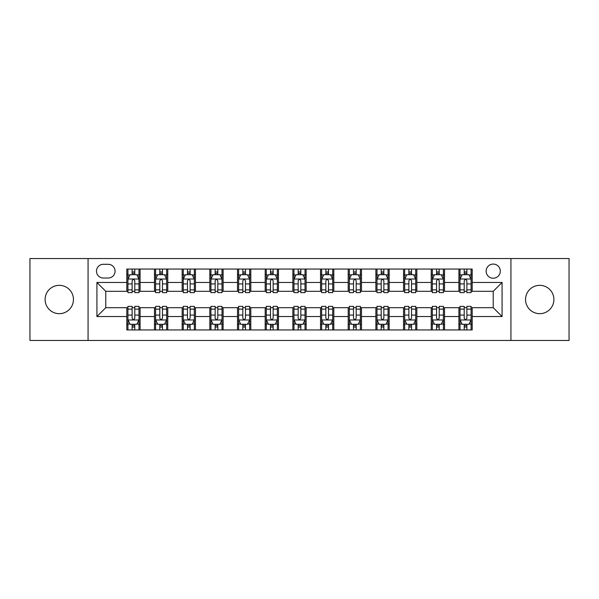 <?xml version="1.0" encoding="UTF-8"?>
<svg xmlns="http://www.w3.org/2000/svg" width="599" height="599" viewBox="0 0 599 599"><rect width="100%" height="100%" fill="white"/><g stroke="black" fill="none" stroke-linecap="round" stroke-linejoin="round"><path stroke-width="0.9" d="M539.714 285.334A14.166 14.166 0 0 0 525.548 299.5A14.166 14.166 0 0 0 539.714 313.666A14.166 14.166 0 0 0 553.888 299.5A14.166 14.166 0 0 0 539.714 285.334M59.286 285.334A14.166 14.166 0 0 0 45.112 299.5A14.166 14.166 0 0 0 59.286 313.666A14.166 14.166 0 0 0 73.452 299.5A14.166 14.166 0 0 0 59.286 285.334M493.224 264.077A7.083 7.083 0 0 0 486.133 271.16A7.083 7.083 0 0 0 493.224 278.243A7.083 7.083 0 0 0 500.307 271.16A7.083 7.083 0 0 0 493.224 264.077M510.932 340.457L569.05 340.457L569.05 258.543L510.932 258.543L510.932 340.457L88.068 340.457L88.068 258.543L29.95 258.543L29.95 340.457L88.068 340.457M103.342 278.026L108.217 278.026A6.866 6.866 0 0 0 115.075 271.16A6.866 6.866 0 0 0 108.217 264.301L103.342 264.301A6.866 6.866 0 0 0 96.476 271.16A6.866 6.866 0 0 0 103.342 278.026M510.932 258.543L88.068 258.543M126.808 316.549L96.926 316.549L96.926 282.451L126.808 282.451L126.808 291.309L105.776 291.309L105.776 307.691L126.808 307.691L126.808 329.944L472.192 329.944L472.192 307.691L493.224 307.691L493.224 291.309L472.192 291.309L472.192 282.451L502.074 282.451L502.074 316.549L472.192 316.549M472.192 282.451L472.192 269.056L126.808 269.056L126.808 282.451M458.909 269.056L458.909 291.309L460.01 291.309M464.218 291.309L466.876 291.309M471.084 291.309L472.192 291.309M458.909 291.309L443.41 291.309M431.228 269.056L431.228 291.309L432.336 291.309M436.544 291.309L439.202 291.309M431.228 291.309L415.736 291.309M403.554 269.056L403.554 291.309L404.662 291.309M408.87 291.309L411.528 291.309M403.554 291.309L388.062 291.309M375.88 269.056L375.88 291.309L376.988 291.309M381.196 291.309L383.854 291.309M375.88 291.309L360.381 291.309M348.206 269.056L348.206 291.309L349.314 291.309M353.522 291.309L356.18 291.309M348.206 291.309L332.707 291.309M320.532 269.056L320.532 291.309L321.641 291.309M325.849 291.309L328.507 291.309M320.532 291.309L305.033 291.309M292.859 269.056L292.859 291.309L293.967 291.309M298.175 291.309L300.825 291.309M292.859 291.309L277.359 291.309M265.185 269.056L265.185 291.309L266.293 291.309M270.493 291.309L273.151 291.309M265.185 291.309L249.686 291.309M237.511 269.056L237.511 291.309L238.619 291.309M242.82 291.309L245.478 291.309M237.511 291.309L222.012 291.309M209.837 269.056L209.837 291.309L210.938 291.309M215.146 291.309L217.804 291.309M209.837 291.309L194.338 291.309M182.163 269.056L182.163 291.309L183.264 291.309M187.472 291.309L190.13 291.309M182.163 291.309L166.664 291.309M154.482 269.056L154.482 291.309L155.59 291.309M159.798 291.309L162.456 291.309M154.482 291.309L138.99 291.309M126.808 291.309L127.916 291.309M132.124 291.309L134.782 291.309M126.808 307.691L127.916 307.691M132.124 307.691L134.782 307.691M138.99 307.691L140.091 307.691L140.091 329.944M155.59 307.691L140.091 307.691M159.798 307.691L162.456 307.691M166.664 307.691L167.772 307.691L167.772 329.944M183.264 307.691L167.772 307.691M187.472 307.691L190.13 307.691M194.338 307.691L195.446 307.691L195.446 329.944M210.938 307.691L195.446 307.691M215.146 307.691L217.804 307.691M222.012 307.691L223.12 307.691L223.12 329.944M238.619 307.691L223.12 307.691M242.82 307.691L245.478 307.691M249.686 307.691L250.794 307.691L250.794 329.944M266.293 307.691L250.794 307.691M270.493 307.691L273.151 307.691M277.359 307.691L278.468 307.691L278.468 329.944M293.967 307.691L278.468 307.691M298.175 307.691L300.825 307.691M305.033 307.691L306.141 307.691L306.141 329.944M321.641 307.691L306.141 307.691M325.849 307.691L328.507 307.691M332.707 307.691L333.815 307.691L333.815 329.944M349.314 307.691L333.815 307.691M353.522 307.691L356.18 307.691M360.381 307.691L361.489 307.691L361.489 329.944M376.988 307.691L361.489 307.691M381.196 307.691L383.854 307.691M388.062 307.691L389.163 307.691L389.163 329.944M404.662 307.691L389.163 307.691M408.87 307.691L411.528 307.691M415.736 307.691L416.837 307.691L416.837 329.944M432.336 307.691L416.837 307.691M436.544 307.691L439.202 307.691M443.41 307.691L444.518 307.691L444.518 329.944M460.01 307.691L444.518 307.691M464.218 307.691L466.876 307.691M471.084 307.691L472.192 307.691M140.091 269.056L140.091 291.309M126.808 274.597L127.916 274.597M132.124 274.597L134.782 274.597M138.99 274.597L140.091 274.597M126.808 324.403L127.916 324.403M132.124 324.403L134.782 324.403M138.99 324.403L140.091 324.403M154.482 307.691L154.482 329.944M167.772 269.056L167.772 291.309M154.482 274.597L155.59 274.597M159.798 274.597L162.456 274.597M166.664 274.597L167.772 274.597M154.482 324.403L155.59 324.403M159.798 324.403L162.456 324.403M166.664 324.403L167.772 324.403M182.163 307.691L182.163 329.944M182.163 324.403L183.264 324.403M187.472 324.403L190.13 324.403M194.338 324.403L195.446 324.403M195.446 269.056L195.446 291.309M182.163 274.597L183.264 274.597M187.472 274.597L190.13 274.597M194.338 274.597L195.446 274.597M209.837 307.691L209.837 329.944M209.837 324.403L210.938 324.403M215.146 324.403L217.804 324.403M222.012 324.403L223.12 324.403M223.12 269.056L223.12 291.309M209.837 274.597L210.938 274.597M215.146 274.597L217.804 274.597M222.012 274.597L223.12 274.597M237.511 307.691L237.511 329.944M237.511 324.403L238.619 324.403M242.82 324.403L245.478 324.403M249.686 324.403L250.794 324.403M250.794 269.056L250.794 291.309M237.511 274.597L238.619 274.597M242.82 274.597L245.478 274.597M249.686 274.597L250.794 274.597M265.185 307.691L265.185 329.944M265.185 324.403L266.293 324.403M270.493 324.403L273.151 324.403M277.359 324.403L278.468 324.403M278.468 269.056L278.468 291.309M265.185 274.597L266.293 274.597M270.493 274.597L273.151 274.597M277.359 274.597L278.468 274.597M292.859 307.691L292.859 329.944M292.859 324.403L293.967 324.403M298.175 324.403L300.825 324.403M305.033 324.403L306.141 324.403M306.141 269.056L306.141 291.309M292.859 274.597L293.967 274.597M298.175 274.597L300.825 274.597M305.033 274.597L306.141 274.597M320.532 307.691L320.532 329.944M320.532 324.403L321.641 324.403M325.849 324.403L328.507 324.403M332.707 324.403L333.815 324.403M333.815 269.056L333.815 291.309M320.532 274.597L321.641 274.597M325.849 274.597L328.507 274.597M332.707 274.597L333.815 274.597M348.206 307.691L348.206 329.944M348.206 324.403L349.314 324.403M353.522 324.403L356.18 324.403M360.381 324.403L361.489 324.403M361.489 269.056L361.489 291.309M348.206 274.597L349.314 274.597M353.522 274.597L356.18 274.597M360.381 274.597L361.489 274.597M375.88 307.691L375.88 329.944M375.88 324.403L376.988 324.403M381.196 324.403L383.854 324.403M388.062 324.403L389.163 324.403M389.163 269.056L389.163 291.309M375.88 274.597L376.988 274.597M381.196 274.597L383.854 274.597M388.062 274.597L389.163 274.597M403.554 307.691L403.554 329.944M403.554 324.403L404.662 324.403M408.87 324.403L411.528 324.403M415.736 324.403L416.837 324.403M416.837 269.056L416.837 291.309M403.554 274.597L404.662 274.597M408.87 274.597L411.528 274.597M415.736 274.597L416.837 274.597M431.228 307.691L431.228 329.944M431.228 324.403L432.336 324.403M436.544 324.403L439.202 324.403M443.41 324.403L444.518 324.403M444.518 269.056L444.518 291.309M431.228 274.597L432.336 274.597M436.544 274.597L439.202 274.597M443.41 274.597L444.518 274.597M458.909 307.691L458.909 329.944M458.909 324.403L460.01 324.403M464.218 324.403L466.876 324.403M471.084 324.403L472.192 324.403M458.909 274.597L460.01 274.597M464.218 274.597L466.876 274.597M471.084 274.597L472.192 274.597M105.776 291.309L96.926 282.451M105.776 307.691L96.926 316.549M502.074 282.451L493.224 291.309M502.074 316.549L493.224 307.691M134.782 271.939L132.124 271.939M138.99 289.864L134.782 289.864L134.782 292.634L138.99 292.634L138.99 279.134L136.774 274.701L130.133 274.701L127.916 279.134L127.916 292.634L132.124 292.634L132.124 289.864L127.916 289.864M127.916 279.134L127.916 269.056M138.99 279.134L138.99 269.056M132.124 274.701L132.124 269.056M134.782 269.056L134.782 274.701M134.782 289.864L134.782 280.789C133.899 279.089 133.008 279.089 132.124 280.789L132.124 289.864M132.124 327.061L134.782 327.061M127.916 309.136L132.124 309.136L132.124 306.366L127.916 306.366L127.916 319.866L130.133 324.299L136.774 324.299L138.99 319.866L138.99 306.366L134.782 306.366L134.782 309.136L138.99 309.136M138.99 319.866L138.99 329.944M127.916 319.866L127.916 329.944M134.782 324.299L134.782 329.944M132.124 329.944L132.124 324.299M132.124 309.136L132.124 318.211C133.008 319.911 133.891 319.911 134.782 318.211L134.782 309.136M162.456 271.939L159.798 271.939M166.664 289.864L162.456 289.864L162.456 292.634L166.664 292.634L166.664 279.134L164.448 274.701L157.807 274.701L155.59 279.134L155.59 292.634L159.798 292.634L159.798 289.864L155.59 289.864M155.59 279.134L155.59 269.056M166.664 279.134L166.664 269.056M159.798 274.701L159.798 269.056M162.456 269.056L162.456 274.701M162.456 289.864L162.456 280.789C161.573 279.089 160.689 279.089 159.798 280.789L159.798 289.864M190.13 271.939L187.472 271.939M194.338 289.864L190.13 289.864L190.13 292.634L194.338 292.634L194.338 279.134L192.122 274.701L185.48 274.701L183.264 279.134L183.264 292.634L187.472 292.634L187.472 289.864L183.264 289.864M183.264 279.134L183.264 269.056M194.338 279.134L194.338 269.056M187.472 274.701L187.472 269.056M190.13 269.056L190.13 274.701M190.13 289.864L190.13 280.789C189.247 279.089 188.363 279.089 187.472 280.789L187.472 289.864M217.804 271.939L215.146 271.939M222.012 289.864L217.804 289.864L217.804 292.634L222.012 292.634L222.012 279.134L219.796 274.701L213.154 274.701L210.938 279.134L210.938 292.634L215.146 292.634L215.146 289.864L210.938 289.864M210.938 279.134L210.938 269.056M222.012 279.134L222.012 269.056M215.146 274.701L215.146 269.056M217.804 269.056L217.804 274.701M217.804 289.864L217.804 280.789C216.92 279.089 216.037 279.089 215.146 280.789L215.146 289.864M159.798 327.061L162.456 327.061M155.59 309.136L159.798 309.136L159.798 306.366L155.59 306.366L155.59 319.866L157.807 324.299L164.448 324.299L166.664 319.866L166.664 306.366L162.456 306.366L162.456 309.136L166.664 309.136M166.664 319.866L166.664 329.944M155.59 319.866L155.59 329.944M162.456 324.299L162.456 329.944M159.798 329.944L159.798 324.299M159.798 309.136L159.798 318.211C160.682 319.911 161.565 319.911 162.456 318.211L162.456 309.136M187.472 327.061L190.13 327.061M183.264 309.136L187.472 309.136L187.472 306.366L183.264 306.366L183.264 319.866L185.48 324.299L192.122 324.299L194.338 319.866L194.338 306.366L190.13 306.366L190.13 309.136L194.338 309.136M194.338 319.866L194.338 329.944M183.264 319.866L183.264 329.944M190.13 324.299L190.13 329.944M187.472 329.944L187.472 324.299M187.472 309.136L187.472 318.211C188.356 319.911 189.247 319.911 190.13 318.211L190.13 309.136M215.146 327.061L217.804 327.061M210.938 309.136L215.146 309.136L215.146 306.366L210.938 306.366L210.938 319.866L213.154 324.299L219.796 324.299L222.012 319.866L222.012 306.366L217.804 306.366L217.804 309.136L222.012 309.136M222.012 319.866L222.012 329.944M210.938 319.866L210.938 329.944M217.804 324.299L217.804 329.944M215.146 329.944L215.146 324.299M215.146 309.136L215.146 318.211C216.029 319.911 216.92 319.911 217.804 318.211L217.804 309.136M245.478 271.939L242.82 271.939M249.686 289.864L245.478 289.864L245.478 292.634L249.686 292.634L249.686 279.134L247.469 274.701L240.828 274.701L238.619 279.134L238.619 292.634L242.82 292.634L242.82 289.864L238.619 289.864M238.619 279.134L238.619 269.056M249.686 279.134L249.686 269.056M242.82 274.701L242.82 269.056M245.478 269.056L245.478 274.701M245.478 289.864L245.478 280.789C244.594 279.089 243.711 279.089 242.82 280.789L242.82 289.864M242.82 327.061L245.478 327.061M238.619 309.136L242.82 309.136L242.82 306.366L238.619 306.366L238.619 319.866L240.828 324.299L247.469 324.299L249.686 319.866L249.686 306.366L245.478 306.366L245.478 309.136L249.686 309.136M249.686 319.866L249.686 329.944M238.619 319.866L238.619 329.944M245.478 324.299L245.478 329.944M242.82 329.944L242.82 324.299M242.82 309.136L242.82 318.211C243.711 319.911 244.594 319.911 245.478 318.211L245.478 309.136M273.151 271.939L270.493 271.939M277.359 289.864L273.151 289.864L273.151 292.634L277.359 292.634L277.359 279.134L275.143 274.701L268.502 274.701L266.293 279.134L266.293 292.634L270.493 292.634L270.493 289.864L266.293 289.864M266.293 279.134L266.293 269.056M277.359 279.134L277.359 269.056M270.493 274.701L270.493 269.056M273.151 269.056L273.151 274.701M273.151 289.864L273.151 280.789C272.268 279.089 271.384 279.089 270.493 280.789L270.493 289.864M300.825 271.939L298.175 271.939M305.033 289.864L300.825 289.864L300.825 292.634L305.033 292.634L305.033 279.134L302.824 274.701L296.176 274.701L293.967 279.134L293.967 292.634L298.175 292.634L298.175 289.864L293.967 289.864M293.967 279.134L293.967 269.056M305.033 279.134L305.033 269.056M298.175 274.701L298.175 269.056M300.825 269.056L300.825 274.701M300.825 289.864L300.825 280.789C299.942 279.089 299.058 279.089 298.175 280.789L298.175 289.864M328.507 271.939L325.849 271.939M332.707 289.864L328.507 289.864L328.507 292.634L332.707 292.634L332.707 279.134L330.498 274.701L323.857 274.701L321.641 279.134L321.641 292.634L325.849 292.634L325.849 289.864L321.641 289.864M321.641 279.134L321.641 269.056M332.707 279.134L332.707 269.056M325.849 274.701L325.849 269.056M328.507 269.056L328.507 274.701M328.507 289.864L328.507 280.789C327.616 279.089 326.732 279.089 325.849 280.789L325.849 289.864M356.18 271.939L353.522 271.939M360.381 289.864L356.18 289.864L356.18 292.634L360.381 292.634L360.381 279.134L358.172 274.701L351.531 274.701L349.314 279.134L349.314 292.634L353.522 292.634L353.522 289.864L349.314 289.864M349.314 279.134L349.314 269.056M360.381 279.134L360.381 269.056M353.522 274.701L353.522 269.056M356.18 269.056L356.18 274.701M356.18 289.864L356.18 280.789C355.289 279.089 354.406 279.089 353.522 280.789L353.522 289.864M383.854 271.939L381.196 271.939M388.062 289.864L383.854 289.864L383.854 292.634L388.062 292.634L388.062 279.134L385.846 274.701L379.204 274.701L376.988 279.134L376.988 292.634L381.196 292.634L381.196 289.864L376.988 289.864M376.988 279.134L376.988 269.056M388.062 279.134L388.062 269.056M381.196 274.701L381.196 269.056M383.854 269.056L383.854 274.701M383.854 289.864L383.854 280.789C382.971 279.089 382.08 279.089 381.196 280.789L381.196 289.864M270.493 327.061L273.151 327.061M266.293 309.136L270.493 309.136L270.493 306.366L266.293 306.366L266.293 319.866L268.502 324.299L275.143 324.299L277.359 319.866L277.359 306.366L273.151 306.366L273.151 309.136L277.359 309.136M277.359 319.866L277.359 329.944M266.293 319.866L266.293 329.944M273.151 324.299L273.151 329.944M270.493 329.944L270.493 324.299M270.493 309.136L270.493 318.211C271.384 319.911 272.268 319.911 273.151 318.211L273.151 309.136M298.175 327.061L300.825 327.061M293.967 309.136L298.175 309.136L298.175 306.366L293.967 306.366L293.967 319.866L296.176 324.299L302.824 324.299L305.033 319.866L305.033 306.366L300.825 306.366L300.825 309.136L305.033 309.136M305.033 319.866L305.033 329.944M293.967 319.866L293.967 329.944M300.825 324.299L300.825 329.944M298.175 329.944L298.175 324.299M298.175 309.136L298.175 318.211C299.058 319.911 299.942 319.911 300.825 318.211L300.825 309.136M325.849 327.061L328.507 327.061M321.641 309.136L325.849 309.136L325.849 306.366L321.641 306.366L321.641 319.866L323.857 324.299L330.498 324.299L332.707 319.866L332.707 306.366L328.507 306.366L328.507 309.136L332.707 309.136M332.707 319.866L332.707 329.944M321.641 319.866L321.641 329.944M328.507 324.299L328.507 329.944M325.849 329.944L325.849 324.299M325.849 309.136L325.849 318.211C326.732 319.911 327.616 319.911 328.507 318.211L328.507 309.136M353.522 327.061L356.18 327.061M349.314 309.136L353.522 309.136L353.522 306.366L349.314 306.366L349.314 319.866L351.531 324.299L358.172 324.299L360.381 319.866L360.381 306.366L356.18 306.366L356.18 309.136L360.381 309.136M360.381 319.866L360.381 329.944M349.314 319.866L349.314 329.944M356.18 324.299L356.18 329.944M353.522 329.944L353.522 324.299M353.522 309.136L353.522 318.211C354.406 319.911 355.289 319.911 356.18 318.211L356.18 309.136M381.196 327.061L383.854 327.061M376.988 309.136L381.196 309.136L381.196 306.366L376.988 306.366L376.988 319.866L379.204 324.299L385.846 324.299L388.062 319.866L388.062 306.366L383.854 306.366L383.854 309.136L388.062 309.136M388.062 319.866L388.062 329.944M376.988 319.866L376.988 329.944M383.854 324.299L383.854 329.944M381.196 329.944L381.196 324.299M381.196 309.136L381.196 318.211C382.08 319.911 382.963 319.911 383.854 318.211L383.854 309.136M411.528 271.939L408.87 271.939M415.736 289.864L411.528 289.864L411.528 292.634L415.736 292.634L415.736 279.134L413.52 274.701L406.878 274.701L404.662 279.134L404.662 292.634L408.87 292.634L408.87 289.864L404.662 289.864M404.662 279.134L404.662 269.056M415.736 279.134L415.736 269.056M408.87 274.701L408.87 269.056M411.528 269.056L411.528 274.701M411.528 289.864L411.528 280.789C410.644 279.089 409.753 279.089 408.87 280.789L408.87 289.864M408.87 327.061L411.528 327.061M404.662 309.136L408.87 309.136L408.87 306.366L404.662 306.366L404.662 319.866L406.878 324.299L413.52 324.299L415.736 319.866L415.736 306.366L411.528 306.366L411.528 309.136L415.736 309.136M415.736 319.866L415.736 329.944M404.662 319.866L404.662 329.944M411.528 324.299L411.528 329.944M408.87 329.944L408.87 324.299M408.87 309.136L408.87 318.211C409.753 319.911 410.637 319.911 411.528 318.211L411.528 309.136M439.202 271.939L436.544 271.939M443.41 289.864L439.202 289.864L439.202 292.634L443.41 292.634L443.41 279.134L441.193 274.701L434.552 274.701L432.336 279.134L432.336 292.634L436.544 292.634L436.544 289.864L432.336 289.864M432.336 279.134L432.336 269.056M443.41 279.134L443.41 269.056M436.544 274.701L436.544 269.056M439.202 269.056L439.202 274.701M439.202 289.864L439.202 280.789C438.318 279.089 437.435 279.089 436.544 280.789L436.544 289.864M436.544 327.061L439.202 327.061M432.336 309.136L436.544 309.136L436.544 306.366L432.336 306.366L432.336 319.866L434.552 324.299L441.193 324.299L443.41 319.866L443.41 306.366L439.202 306.366L439.202 309.136L443.41 309.136M443.41 319.866L443.41 329.944M432.336 319.866L432.336 329.944M439.202 324.299L439.202 329.944M436.544 329.944L436.544 324.299M436.544 309.136L436.544 318.211C437.427 319.911 438.311 319.911 439.202 318.211L439.202 309.136M466.876 271.939L464.218 271.939M471.084 289.864L466.876 289.864L466.876 292.634L471.084 292.634L471.084 279.134L468.867 274.701L462.226 274.701L460.01 279.134L460.01 292.634L464.218 292.634L464.218 289.864L460.01 289.864M460.01 279.134L460.01 269.056M471.084 279.134L471.084 269.056M464.218 274.701L464.218 269.056M466.876 269.056L466.876 274.701M466.876 289.864L466.876 280.789C465.992 279.089 465.109 279.089 464.218 280.789L464.218 289.864M464.218 327.061L466.876 327.061M460.01 309.136L464.218 309.136L464.218 306.366L460.01 306.366L460.01 319.866L462.226 324.299L468.867 324.299L471.084 319.866L471.084 306.366L466.876 306.366L466.876 309.136L471.084 309.136M471.084 319.866L471.084 329.944M460.01 319.866L460.01 329.944M466.876 324.299L466.876 329.944M464.218 329.944L464.218 324.299M464.218 309.136L464.218 318.211C465.101 319.911 465.992 319.911 466.876 318.211L466.876 309.136M154.482 316.549L140.091 316.549M154.482 282.451L140.091 282.451M182.163 282.451L167.772 282.451M182.163 316.549L167.772 316.549M209.837 282.451L195.446 282.451M209.837 316.549L195.446 316.549M237.511 282.451L223.12 282.451M237.511 316.549L223.12 316.549M265.185 282.451L250.794 282.451M265.185 316.549L250.794 316.549M292.859 282.451L278.468 282.451M292.859 316.549L278.468 316.549M320.532 282.451L306.141 282.451M320.532 316.549L306.141 316.549M348.206 282.451L333.815 282.451M348.206 316.549L333.815 316.549M375.88 282.451L361.489 282.451M375.88 316.549L361.489 316.549M403.554 282.451L389.163 282.451M403.554 316.549L389.163 316.549M431.228 282.451L416.837 282.451M431.228 316.549L416.837 316.549M458.909 282.451L444.518 282.451M458.909 316.549L444.518 316.549M138.931 279.022L127.976 279.022M127.916 274.971L129.998 274.971M136.909 274.971L138.99 274.971M132.124 283.926L127.916 283.926M138.99 283.926L134.782 283.926M134.782 273.346L132.124 273.346M127.976 319.978L138.931 319.978M138.99 324.029L136.909 324.029M129.998 324.029L127.916 324.029M134.782 315.074L138.99 315.074M127.916 315.074L132.124 315.074M132.124 325.654L134.782 325.654M166.604 279.022L155.65 279.022M155.59 274.971L157.672 274.971M164.583 274.971L166.664 274.971M159.798 283.926L155.59 283.926M166.664 283.926L162.456 283.926M162.456 273.346L159.798 273.346M194.278 279.022L183.324 279.022M183.264 274.971L185.346 274.971M192.257 274.971L194.338 274.971M187.472 283.926L183.264 283.926M194.338 283.926L190.13 283.926M190.13 273.346L187.472 273.346M221.959 279.022L210.998 279.022M210.938 274.971L213.019 274.971M219.93 274.971L222.012 274.971M215.146 283.926L210.938 283.926M222.012 283.926L217.804 283.926M217.804 273.346L215.146 273.346M155.65 319.978L166.604 319.978M166.664 324.029L164.583 324.029M157.672 324.029L155.59 324.029M162.456 315.074L166.664 315.074M155.59 315.074L159.798 315.074M159.798 325.654L162.456 325.654M183.324 319.978L194.278 319.978M194.338 324.029L192.257 324.029M185.346 324.029L183.264 324.029M190.13 315.074L194.338 315.074M183.264 315.074L187.472 315.074M187.472 325.654L190.13 325.654M210.998 319.978L221.959 319.978M222.012 324.029L219.93 324.029M213.019 324.029L210.938 324.029M217.804 315.074L222.012 315.074M210.938 315.074L215.146 315.074M215.146 325.654L217.804 325.654M249.633 279.022L238.672 279.022M238.619 274.971L240.701 274.971M247.604 274.971L249.686 274.971M242.82 283.926L238.619 283.926M249.686 283.926L245.478 283.926M245.478 273.346L242.82 273.346M238.672 319.978L249.633 319.978M249.686 324.029L247.604 324.029M240.701 324.029L238.619 324.029M245.478 315.074L249.686 315.074M238.619 315.074L242.82 315.074M242.82 325.654L245.478 325.654M277.307 279.022L266.345 279.022M266.293 274.971L268.374 274.971M275.278 274.971L277.359 274.971M270.493 283.926L266.293 283.926M277.359 283.926L273.151 283.926M273.151 273.346L270.493 273.346M304.981 279.022L294.019 279.022M293.967 274.971L296.048 274.971M302.952 274.971L305.033 274.971M298.175 283.926L293.967 283.926M305.033 283.926L300.825 283.926M300.825 273.346L298.175 273.346M332.655 279.022L321.693 279.022M321.641 274.971L323.722 274.971M330.626 274.971L332.707 274.971M325.849 283.926L321.641 283.926M332.707 283.926L328.507 283.926M328.507 273.346L325.849 273.346M360.328 279.022L349.367 279.022M349.314 274.971L351.396 274.971M358.299 274.971L360.381 274.971M353.522 283.926L349.314 283.926M360.381 283.926L356.18 283.926M356.18 273.346L353.522 273.346M388.002 279.022L377.041 279.022M376.988 274.971L379.07 274.971M385.981 274.971L388.062 274.971M381.196 283.926L376.988 283.926M388.062 283.926L383.854 283.926M383.854 273.346L381.196 273.346M266.345 319.978L277.307 319.978M277.359 324.029L275.278 324.029M268.374 324.029L266.293 324.029M273.151 315.074L277.359 315.074M266.293 315.074L270.493 315.074M270.493 325.654L273.151 325.654M294.019 319.978L304.981 319.978M305.033 324.029L302.952 324.029M296.048 324.029L293.967 324.029M300.825 315.074L305.033 315.074M293.967 315.074L298.175 315.074M298.175 325.654L300.825 325.654M321.693 319.978L332.655 319.978M332.707 324.029L330.626 324.029M323.722 324.029L321.641 324.029M328.507 315.074L332.707 315.074M321.641 315.074L325.849 315.074M325.849 325.654L328.507 325.654M349.367 319.978L360.328 319.978M360.381 324.029L358.299 324.029M351.396 324.029L349.314 324.029M356.18 315.074L360.381 315.074M349.314 315.074L353.522 315.074M353.522 325.654L356.18 325.654M377.041 319.978L388.002 319.978M388.062 324.029L385.981 324.029M379.07 324.029L376.988 324.029M383.854 315.074L388.062 315.074M376.988 315.074L381.196 315.074M381.196 325.654L383.854 325.654M415.676 279.022L404.722 279.022M404.662 274.971L406.743 274.971M413.654 274.971L415.736 274.971M408.87 283.926L404.662 283.926M415.736 283.926L411.528 283.926M411.528 273.346L408.87 273.346M404.722 319.978L415.676 319.978M415.736 324.029L413.654 324.029M406.743 324.029L404.662 324.029M411.528 315.074L415.736 315.074M404.662 315.074L408.87 315.074M408.87 325.654L411.528 325.654M443.35 279.022L432.396 279.022M432.336 274.971L434.417 274.971M441.328 274.971L443.41 274.971M436.544 283.926L432.336 283.926M443.41 283.926L439.202 283.926M439.202 273.346L436.544 273.346M432.396 319.978L443.35 319.978M443.41 324.029L441.328 324.029M434.417 324.029L432.336 324.029M439.202 315.074L443.41 315.074M432.336 315.074L436.544 315.074M436.544 325.654L439.202 325.654M471.024 279.022L460.069 279.022M460.01 274.971L462.091 274.971M469.002 274.971L471.084 274.971M464.218 283.926L460.01 283.926M471.084 283.926L466.876 283.926M466.876 273.346L464.218 273.346M460.069 319.978L471.024 319.978M471.084 324.029L469.002 324.029M462.091 324.029L460.01 324.029M466.876 315.074L471.084 315.074M460.01 315.074L464.218 315.074M464.218 325.654L466.876 325.654"/></g></svg>
